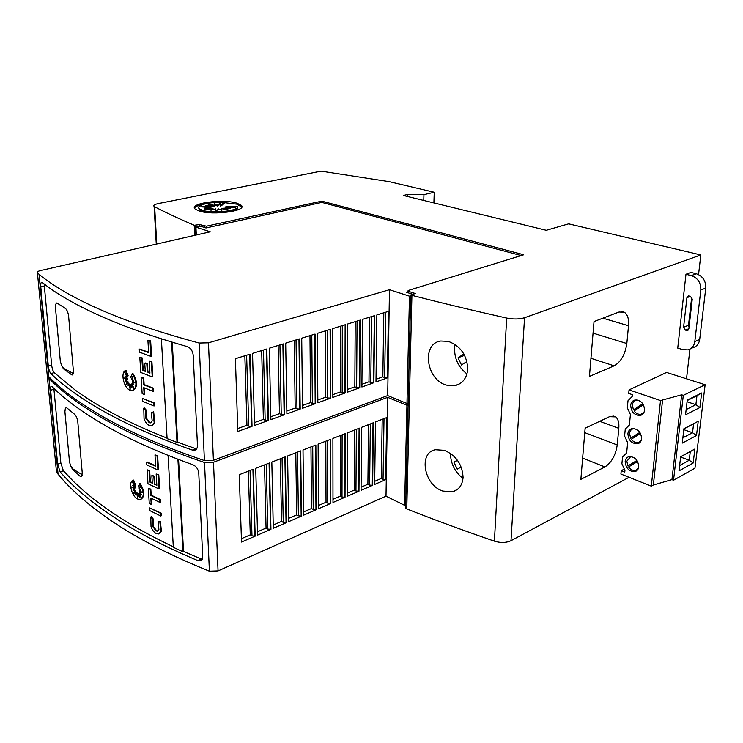 <?xml version="1.0" encoding="UTF-8"?>
<svg xmlns="http://www.w3.org/2000/svg" width="743" height="743" viewBox="0 0 743 743"><rect width="100%" height="100%" fill="white"/><g stroke="black" fill="none" stroke-linecap="round" stroke-linejoin="round"><path stroke-width="1.11" d="M47.366 376.701L56.505 472.251L58.075 474.173C71.263 490.315 89.987 506.503 114.246 522.728C139.693 539.687 171.41 555.838 209.405 571.191L218.052 570.903L386.007 496.157L387.67 397.347L213.492 462.239L204.511 462.49C165.178 449.106 132.449 435.064 106.323 420.352C81.424 406.282 62.301 392.285 48.954 378.363L47.366 376.701L47.441 375.261M113.809 517.072C91.036 501.989 73.158 486.934 60.164 471.898L57.638 464.208L50.608 390.233C50.413 387.744 50.691 386.434 51.434 386.304L52.112 386.666C65.263 399.864 83.495 413.108 106.797 426.398C130.22 439.717 158.974 452.524 193.05 464.83C196.319 466.344 198.223 469.112 198.762 473.133L202.709 556.73C202.728 559.033 201.892 560.417 200.22 560.872L197.74 560.566C164.667 546.672 136.693 532.174 113.809 517.072M157.915 470.013L158.482 469.808L157.618 455.589L154.981 454.902L157.052 455.803L157.915 470.013L146.78 464.932L146.603 462.183L147.17 461.979L155.658 465.861M137.706 495.293L137.344 493.055L136.786 493.268L137.604 498.339L137.752 493.789L138.635 494.206M137.752 493.789L139.396 497.058L138.504 493.724L139.062 493.51L140.223 495.191M138.504 493.724L141.281 497.764L139.368 493.138L140.613 493.417M139.368 493.138L141.328 494.55L139.563 491.773L141.569 492.015M139.563 491.773L142.535 492.702L139.619 490.621L140.966 490.074L139.071 488.81L140.733 486.656L138.049 487.111L140.213 483.517C144.709 491.095 144.987 496.333 141.031 499.25M139.656 483.73C144.263 491.615 144.43 496.881 140.167 499.528L137.501 498.971C131.455 496.12 128.13 481.705 133.071 480.294L133.629 480.08L135.737 485.393L135.17 485.597L132.31 481.808L134.622 486.489L132.663 485.439L134.539 487.919L131.335 486.869L134.622 489.163L132.886 490.111L134.92 490.779L133.443 493.575L135.811 492.293L135.644 494.764L136.786 493.268M134.223 484.334L135.18 486.275L134.622 486.489M133.87 486.089L135.096 487.714L134.539 487.919M132.96 487.408L135.18 488.95L133.443 489.906L135.477 490.566L134.074 493.241M135.811 492.293L136.368 492.08L136.238 493.984M158.12 521.837L159.819 521.456L160.859 531.542L158.538 533.976L156.169 533.53C153.857 532.211 152.139 529.889 151.024 526.583L150.801 516.97L151.358 516.747L153.16 518.865L152.603 519.088L152.77 526.546L156.002 530.901L157.479 531.171L158.918 529.648L158.12 521.837L160.377 521.233L161.417 531.319L159.327 533.697M153.16 518.865L153.327 526.323L156.559 530.669L158.064 530.939M149.566 507.915L161.12 513.079L161.277 515.753L160.72 515.976L149.733 510.58L149.566 507.915L160.562 513.302L160.72 515.976M148.303 488.383L150.829 489.117L151.21 495.163L160.293 499.491L160.46 502.194L159.894 502.417L150.82 498.07L151.228 504.395L149.269 503.42L148.303 488.383L150.262 489.331L150.653 495.377L159.726 499.705L159.894 502.417M151.414 498.358L151.786 504.172L151.228 504.395M154.906 483.934L154.34 484.148L156.857 485.309L156.16 473.988L158.779 474.703L158.213 474.916L159.076 488.987L147.996 483.767L147.095 469.799L149.64 470.514L150.355 481.789L149.789 482.003L152.334 483.201L151.851 475.594L152.417 475.381L154.433 476.309L154.906 483.934L156.829 484.826M158.779 474.703L159.643 488.764L159.076 488.987M150.355 481.789L152.306 482.709M53.858 388.375L60.852 463.103L63.378 470.774L73.622 481.566L83.81 490.928C93.377 499.25 104.475 507.534 117.088 515.791C133.276 526.378 152.009 536.706 173.295 546.783M37.438 272.913L47.208 375.011L48.797 376.664C62.143 390.549 81.275 404.498 106.184 418.532C132.319 433.206 165.067 447.212 204.418 460.558L213.408 460.307L387.697 395.592L389.481 289.705L208.467 342.82L199.124 343.034C158.333 332.019 124.518 320.502 97.677 308.484C72.09 296.977 52.549 285.572 39.045 274.26L37.438 272.913C36.686 272.059 37.67 271.297 40.373 270.61L210.269 231.788L195.957 227.163L200.434 226.178L205.997 227.971L321.821 202.393L521.159 255.564M105.72 412.458C82.334 399.455 64.056 386.499 50.877 373.599C49.605 372.057 48.741 369.485 48.295 365.881L40.772 286.807C40.559 283.947 40.874 282.424 41.729 282.247L42.277 282.47C55.604 293.244 74.235 304.082 98.178 314.986C122.251 325.917 151.944 336.458 187.255 346.609C190.645 347.965 192.623 350.789 193.199 355.108L197.462 445.466C197.471 448.187 196.477 449.794 194.48 450.277L192.326 450.072C158.092 438.026 129.226 425.488 105.72 412.458M150.978 356.408L151.572 356.231L150.643 340.898L147.903 340.322L150.04 341.065L150.978 356.408L139.48 352.173L139.285 349.201L139.879 349.034L148.646 352.266M130.229 386.286L129.858 383.973L129.282 384.15L130.136 389.546L130.276 384.586L131.242 385.153M130.276 384.586L131.975 387.93L131.047 384.419L131.632 384.242L132.923 386.063M131.047 384.419L133.916 388.459L131.938 383.685L133.341 384.029M131.938 383.685L133.963 384.967L132.133 382.181L134.474 382.366M132.133 382.181L135.198 382.812L132.189 380.927L133.573 380.156L131.622 379.023L133.322 376.478L130.564 377.305L132.783 373.255C137.631 381.475 137.743 387.187 133.136 390.391M132.198 373.441C137.13 381.911 137.158 387.642 132.291 390.623L130.025 390.242C123.802 387.911 120.338 372.717 125.409 370.534L125.994 370.358L128.177 375.847L127.592 376.023L124.629 372.28L127.025 377.063L125.019 376.181L126.942 378.633L123.654 377.899L127.034 379.961L125.261 381.215L127.35 381.679L125.846 384.902L128.27 383.212L128.102 385.914L129.282 384.15M126.468 374.602L127.61 376.887L127.025 377.063M126.124 376.664L127.527 378.447L126.942 378.633M125.019 378.206L127.62 379.784L125.846 381.038L127.926 381.503L126.579 384.391M128.27 383.212L128.855 383.026L128.734 384.967M153.095 412.003L154.191 422.823L151.405 425.813L149.362 425.507C146.975 424.327 145.201 422.015 144.04 418.55L143.78 408.158L144.356 407.972L146.222 410.062L145.647 410.247L145.842 418.318L149.176 422.665L150.448 422.86L152.185 420.984L151.331 412.606L153.671 411.808L154.767 422.628L152.176 425.581M146.222 410.062L146.417 418.123L149.761 422.47L151.033 422.665L150.448 422.86M142.48 398.48L154.414 402.892L154.59 405.78L154.005 405.966L142.665 401.35L142.48 398.48L153.829 403.077L154.005 405.966M141.114 377.444L143.733 378.066L144.142 384.577L153.522 388.245L153.699 391.162L153.114 391.347L143.743 387.66L144.179 394.468L142.164 393.641L141.114 377.444L143.139 378.243L143.557 384.763L152.937 388.431L153.114 391.347M144.356 387.911L144.764 394.282L144.179 394.468M147.922 371.964L149.928 373.135L149.176 360.922L151.897 361.516L151.303 361.692L152.231 376.868L140.798 372.466L139.823 357.411L142.452 358.015L143.223 370.163L142.637 370.339L145.256 371.361L144.746 363.151L145.331 362.974L147.411 363.754L147.922 371.964L149.91 372.717M151.897 361.516L152.817 376.682L152.231 376.868M143.223 370.163L145.238 370.943M44.153 283.947L51.629 364.934C52.084 368.537 52.939 371.101 54.22 372.633L75.034 389.945C84.804 397.106 96.181 404.238 109.137 411.353C125.762 420.482 145.08 429.408 167.073 438.138M463.01 478.39C454.939 472.13 450.741 463.79 450.425 453.379M442.893 491.077C424.067 485.458 418.095 452.626 435.426 449.738L444.37 450.332C456.072 455.394 462.313 464.412 463.084 477.396C462.415 485.105 458.905 489.888 452.571 491.736L442.893 491.077M466.966 373.943C457.428 366.475 453.416 356.621 454.93 344.38M446.738 385.171C426.25 380.379 421.067 343.572 440.775 341.018L448.326 341.381C460.493 345.904 466.966 355.098 467.746 368.965C466.91 378.094 462.685 383.639 455.078 385.589L446.738 385.171M637.076 460.586L627.872 465.945L626.832 461.18L630.807 456.481M637.615 461.487L628.513 466.994C630.658 469.752 633.082 470.876 635.785 470.347L638.376 468.396M643.029 404.108L633.417 409.904L632.367 405.028C632.702 402.455 633.983 400.858 636.184 400.217L636.862 399.901M643.447 404.824L634.076 410.963C636.138 413.6 638.516 414.678 641.2 414.195L644.088 412.096M640.029 432.612L630.612 438.194L629.572 433.373C629.897 430.921 631.104 429.389 633.194 428.767L633.798 428.46M640.503 433.42L631.271 439.243C633.37 441.946 635.776 443.042 638.469 442.54L641.209 440.515M194.592 208.244C196.301 205.347 202.811 203.443 214.105 202.533M221.646 202.337L236.757 204.149L241.698 207.056M199.133 211.012L195.307 209.173C187.784 203.461 222.528 198.548 236.729 203.136L240.964 205.105C248.831 210.678 213.306 215.841 199.133 211.012M202.505 210.306L199.319 208.783C194.824 205.328 210.538 201.455 224.358 202.449L220.625 205.198L220.476 202.718L217.662 205.161L214.523 203.777L214.764 205.421L207.455 203.851L212.368 205.913L205.857 205.56L210.845 206.582L200.517 206.851L210.427 207.325L204.297 208.244L211.188 208.021L203.861 210.018L213.009 208.569L210.91 210.241L215.628 208.885L215.749 211.458L218.637 208.913L221.841 210.353L221.563 208.653L229.058 210.269L223.959 208.142L230.544 208.504L225.463 207.473L235.791 207.204L225.844 206.73L237.537 206.285C240.026 210.733 213.055 213.9 202.505 210.306M220.625 205.198L220.662 206.21L224.386 203.452L224.358 202.449M237.556 206.953L237.565 207.306C240.063 211.764 213.102 214.941 202.551 211.337L199.365 209.805L198.771 208.105M220.662 206.21L220.476 202.718M220.513 203.731L217.699 206.183L217.662 205.161M217.699 206.183L214.681 204.836M210.854 206.851L212.405 206.935L212.368 205.913L214.801 206.433L214.764 205.421M210.436 207.613L210.845 206.582M210.455 208.04L210.427 207.325M211.216 208.848L211.188 208.021M213 209.637L213.009 208.569M221.702 210.288L221.563 208.653M224.024 209.182L223.959 208.142M225.491 208.226L225.463 207.473M225.872 207.464L225.844 206.73M690.851 348.56L692.801 347.696C696.693 346.6 698.987 343.851 699.692 339.449L705.766 288.089C705.924 280.863 702.776 276.09 696.312 273.758L690.953 272.421L685.965 274.269L691.334 275.607C697.816 277.966 700.974 282.767 700.816 290.021L694.798 341.594C694.101 346.015 691.807 348.773 687.916 349.869L682.947 349.665L677.737 348.105L685.965 274.269M691.705 297.172L688.501 325.22L689.049 327.143M683.579 327.291L686.913 297.702L688.408 295.937L690.377 296.253L692.253 299.123L688.863 328.796L687.442 330.486L685.436 330.152L683.579 327.291L688.501 325.22M546.291 230.293L568.627 223.857L700.825 254.951L524.539 317.744C519.422 319.276 513.469 319.388 506.67 318.069C472.632 310.416 441.054 302.847 411.919 295.352L410.712 294.962L415.356 293.531L408.158 291.237L408.121 290.532L523.713 254.765L321.821 201.139L206.415 226.188L199.551 224.572L194.248 225.287C179.36 218.916 166.163 212.758 154.646 206.795L154.117 206.452C153.132 205.356 154.525 204.399 158.287 203.582L321.06 171.15L389.044 181.617L434.237 192.251L423.937 194.657L407.563 194.499L403.347 195.474L546.291 230.293M705.126 384.744L683.3 395.35L681.656 394.812L671.941 479.616L673.529 480.229L694.956 468.174L705.126 384.744L666.555 372.447L629.052 389.908L660.508 400.561L651.295 486.145L620.907 474.043L621.232 470.718L624.083 469.177M681.656 394.812L660.508 400.561M621.232 470.718L624.77 472.121L624.937 470.393L621.9 463.762L622.56 456.936L626.637 453.026L627.649 442.717L624.584 436.048L625.262 429.092L629.386 425.024L630.417 414.52L627.324 407.805L628.011 400.718L632.191 396.483L632.367 394.672L628.717 393.428L629.052 389.908M641.627 438.732C641.051 431.943 637.8 428.572 631.875 428.6C629.572 429.287 628.244 430.977 627.9 433.671C628.485 440.441 631.754 443.812 637.689 443.766C639.955 443.079 641.265 441.398 641.627 438.732M644.562 410.155C644.023 403.384 640.8 400.013 634.875 400.022C632.451 400.718 631.048 402.483 630.677 405.316C631.225 412.077 634.466 415.439 640.401 415.411C642.788 414.705 644.172 412.959 644.562 410.155M638.748 466.771C638.126 459.973 634.856 456.592 628.94 456.629C626.758 457.307 625.504 458.923 625.169 461.496C625.81 468.285 629.089 471.647 635.024 471.591C637.169 470.913 638.404 469.307 638.748 466.771M633.045 428.432L632.702 428.915M632.915 437.042L633.417 437.887M639.797 441.955L640.401 441.964M639.853 432.361L630.612 438.194M634.745 428.627L633.194 428.767M636.036 399.873L635.646 400.384M635.711 408.808L636.175 409.588M642.491 413.665L643.15 413.684M642.797 403.746L633.417 409.904M637.912 400.106L636.184 400.217M630.166 464.737L630.714 465.657M637.141 469.715L637.689 469.715M631.652 456.611L630.259 456.769M636.965 460.428L627.872 465.945M671.941 479.616L653.366 484.993L651.295 486.145M673.529 480.229L683.3 395.35M685.538 414.789L699.887 407.536L701.643 393.001L687.256 400.087L685.538 414.789M679 470.886L693.173 463L694.863 449.004L680.653 456.731L679 470.886M698.225 421.262L683.922 428.683L682.241 443.107L696.497 435.528L698.225 421.262L683.885 428.971M699.887 407.536L695.875 404.684L687.061 401.74M686.151 409.56L695.875 404.684L696.943 395.74L701.643 393.001M696.943 395.74L687.201 400.542M679.622 465.545L689.235 460.242L680.616 457.047M693.173 463L689.235 460.242L690.266 451.633L680.634 456.871M694.863 449.004L690.266 451.633M682.854 437.813L692.522 432.723L683.811 429.649M696.497 435.528L692.522 432.723L693.572 423.947M662.626 399.539L653.366 484.993M604.913 466.957L580.859 479.365L585.131 428.209L609.492 416.684L615.65 416.897C618.195 418.987 619.244 422.795 618.808 428.339L617.229 444.964C615.659 455.264 611.554 462.592 604.913 466.957L582.633 458.097M614.127 365.835L589.44 376.422L594.019 321.561L619.04 312.014L624.352 312.255C627.631 314.484 629.024 318.979 628.513 325.74L626.832 343.526C625.179 354.467 620.944 361.906 614.127 365.835L590.954 358.293M466.938 361.46L461.496 364.999L458.05 357.773L463.855 353.947M464.616 355.349L458.05 357.773M461.208 467.022L457.233 469.177L453.908 462.109L457.4 460.186M457.586 460.446L453.908 462.109M168.057 455.366L173.333 547.322L182.917 551.743L177.921 459.23M182.917 551.743L183.521 551.482L178.561 459.471M183.521 551.482L202.17 559.386M161.38 338.808L167.101 438.602L177.01 442.429L171.587 341.994M177.01 442.429L177.633 442.206L172.255 342.198M177.633 442.206L196.561 448.967M55.446 307.565L55.874 304.017L56.867 302.94L65.328 308.382C67.019 309.794 68.115 312.431 68.625 316.286L73.362 370.748C73.52 373.395 73.083 374.825 72.034 375.039L63.461 368.816L61.428 365.25L60.313 361.079L55.446 307.565M73.251 373.45L64.112 368.63L61.428 365.25M55.874 304.017L56.867 302.94M150.643 340.898L150.04 341.065M139.285 349.201L148.665 352.656L147.903 340.322M127.926 381.503L127.35 381.679M125.846 381.038L125.261 381.215M127.62 379.784L127.034 379.961M125.409 370.534L127.592 376.023M143.78 408.158L145.647 410.247M154.414 402.892L153.829 403.077M153.522 388.245L152.937 388.431M143.733 378.066L143.139 378.243M144.142 384.577L143.557 384.763M149.176 360.922L151.303 361.692M147.411 363.754L146.817 363.931L147.337 372.15M144.746 363.151L146.817 363.931M142.452 358.015L141.857 358.191L142.637 370.339M139.823 357.411L141.857 358.191M345.328 392.936L332.845 397.412L332.743 328.601L345.514 324.645L345.328 392.936L342.179 392.741L342.3 325.648M347.52 392.155L347.761 323.957L360.262 320.084L359.751 387.772L347.52 392.155M361.897 387.001L362.454 319.406L374.695 315.626L373.878 382.71L361.897 387.001M375.986 381.958L376.85 314.958L388.83 311.252L387.725 377.76L375.986 381.958M237.816 431.442L235.392 358.702L249.982 354.188L252.035 426.352L237.816 431.442M254.533 425.451L252.536 353.399L266.802 348.987L268.446 420.473L254.533 425.451M270.889 419.6L269.3 348.216L283.241 343.907L284.495 414.724L270.889 419.6M286.882 413.87L285.693 343.145L299.327 338.929L300.191 409.105L286.882 413.87M302.531 408.269L301.723 338.195L315.06 334.062L315.561 403.598L302.531 408.269M330.598 398.211L317.846 402.78L317.4 333.338L330.449 329.307L330.598 398.211L330.087 329.418M330.236 398.062L327.431 398.007L327.208 330.31M317.828 400.003L325.629 397.226L327.431 398.007M315.561 403.598L312.357 403.393L311.8 335.074M302.494 405.464L310.565 402.595L312.357 403.393M300.191 409.105L296.968 408.891L296.039 339.95M286.835 411.046L295.175 408.074L296.968 408.891M284.495 414.724L281.235 414.51L279.935 344.928M270.824 416.749L279.452 413.675L281.235 414.51M268.446 420.473L265.158 420.25L263.468 350.018M254.459 422.572L263.375 419.396L265.158 420.25M237.723 428.535L246.955 425.247L248.729 426.12L252.035 426.352M387.725 377.76L384.66 377.565L385.682 312.227M376.023 379.283L382.84 376.85L384.66 377.565M373.878 382.71L370.785 382.524L371.528 316.602M361.925 384.298L368.974 381.791L370.785 382.524M359.751 387.772L356.631 387.577L357.067 321.078M347.529 389.425L354.829 386.824L356.631 387.577M332.836 394.663L340.378 391.97L340.452 326.214M340.378 391.97L342.179 392.741M344.966 392.787L345.142 324.765M354.829 386.824L355.21 321.654M359.389 387.623L359.891 320.205M368.974 381.791L369.661 317.177M373.515 382.571L374.323 315.738M382.84 376.85L383.815 312.803M387.363 377.611L388.459 311.363M246.955 425.247L244.846 355.776M251.682 426.176L249.62 354.3M263.375 419.396L261.685 350.575M268.093 420.306L266.44 349.099M279.452 413.675L278.133 345.486M284.132 414.557L282.888 344.018M295.175 408.074L294.228 340.508M299.838 408.938L298.965 339.04M310.565 402.595L309.97 335.641M315.199 403.44L314.698 334.183M325.629 397.226L325.378 330.876M196.301 234.983L195.957 227.163M408.046 292.788L408.065 291.711L406.347 292.24L412.82 294.321M410.693 295.788L409.477 296.169L389.481 289.705M408.158 403.031L406.969 403.495L409.477 296.169M387.697 395.592L406.969 403.495M408.121 290.532L408.065 291.711M204.594 227.516L204.539 226.169M199.626 226.364L199.551 224.572M321.821 202.393L321.821 201.139M206.47 227.534L206.415 226.188M82.241 474.87L73.148 469.121L70.529 465.647L69.461 461.644L64.91 411.641L65.347 408.427L66.108 407.647M65.347 408.427L66.155 407.647L66.991 408.018L74.634 414.325C76.278 415.931 77.346 418.55 77.829 422.182L82.25 473.003L81.108 476.7L80.068 476.244L72.517 469.335L70.529 465.647M157.618 455.589L157.052 455.803M146.603 462.183L155.686 466.335L154.981 454.902M135.477 490.566L134.92 490.779M133.443 489.906L132.886 490.111M135.18 488.95L134.622 489.163M133.071 480.294L135.17 485.597M150.801 516.97L152.603 519.088M160.377 521.233L159.819 521.456M161.12 513.079L160.562 513.302M160.293 499.491L159.726 499.705M150.829 489.117L150.262 489.331M151.21 495.163L150.653 495.377M156.16 473.988L158.213 474.916M154.433 476.309L153.866 476.523L154.34 484.148M151.851 475.594L153.866 476.523M149.64 470.514L149.074 470.728L149.789 482.003M147.095 469.799L149.074 470.728M345.04 497.253L332.985 502.472L332.901 438.426L345.216 433.661L345.04 497.253L342.003 497.021L342.114 434.859M347.157 496.333L347.38 432.825L359.445 428.154L358.971 491.225L347.157 496.333M361.052 490.324L361.572 427.327L373.395 422.748L372.633 485.309L361.052 490.324M374.667 484.427L375.466 421.94L387.057 417.455L386.016 479.523L374.667 484.427M241.512 542.056L239.265 474.693L253.261 469.27L255.174 536.14L241.512 542.056M257.58 535.109L255.722 468.313L269.421 463.01L270.944 529.313L257.58 535.109M273.294 528.301L271.827 462.081L285.228 456.889L286.389 522.635L273.294 528.301M288.693 521.642L287.587 455.979L300.701 450.899L301.509 516.088L288.693 521.642M303.766 515.113L303.014 450.007L315.859 445.029L316.314 509.679L303.766 515.113M330.83 503.401L318.524 508.723L318.115 444.156L330.691 439.289L330.83 503.401L330.338 439.419M330.477 503.225L327.765 503.169L327.561 440.497M318.506 505.491L326.028 502.259L327.765 503.169M316.314 509.679L313.23 509.438L312.71 446.246M303.729 511.853L311.493 508.509L313.23 509.438M301.509 516.088L298.398 515.846L297.544 452.125M288.637 518.354L296.671 514.89L298.398 515.846M286.389 522.635L283.25 522.385L282.052 458.125M273.22 524.985L281.523 521.41L283.25 522.385M270.944 529.313L267.777 529.062L266.217 464.254M257.487 531.765L266.059 528.069L267.777 529.062M241.401 538.684L250.27 534.867L251.979 535.879L255.174 536.14M386.016 479.523L383.054 479.3L384.01 418.634M374.704 481.297L381.308 478.455L383.054 479.3M372.633 485.309L369.642 485.086L370.33 423.937M361.079 487.167L367.896 484.232L369.642 485.086M358.971 491.225L355.962 490.993L356.361 429.343M347.176 493.148L354.216 490.12L355.962 490.993M332.985 499.259L340.266 496.129L340.331 435.556M340.266 496.129L342.003 497.021M344.696 497.076L344.863 433.801M354.216 490.12L354.569 430.039M358.628 491.049L359.092 428.284M367.896 484.232L368.528 424.634M372.28 485.142L373.032 422.888M381.308 478.455L382.199 419.34M385.673 479.356L386.694 417.594M250.27 534.867L248.338 471.173M254.83 535.944L252.926 469.4M266.059 528.069L264.499 464.914M270.601 529.118L269.077 463.149M281.523 521.41L280.315 458.793M286.046 522.44L284.885 457.029M296.671 514.89L295.798 452.803M301.166 515.902L300.358 451.029M311.493 508.509L310.955 446.933M315.97 509.494L315.506 445.168M326.028 502.259L325.796 441.184M408.111 404.805L406.932 405.269L387.67 397.347M405.743 504.785L404.601 505.314L406.932 405.269M386.007 496.157L404.601 505.314M410.712 294.962L405.659 508.351L406.783 508.909L411.919 295.352M406.783 508.909C433.828 519.598 463.038 530.344 494.411 541.173C500.68 543.04 506.206 542.882 510.998 540.7L629.052 477.294M408.121 292.816L408.158 291.237M195.502 235.159L195.075 225.556M194.694 235.345L194.248 225.287M433.912 202.913L434.237 192.251M423.779 200.452L423.937 194.657M407.526 196.486L407.563 194.499M686.513 378.809L689.95 349.108M698.55 274.576L700.825 254.951M696.312 273.758L691.334 275.607M690.507 296.29L686.913 297.702M688.65 329.539L686.486 330.449M688.872 328.694L685.436 330.152M699.692 339.449L694.798 341.594M705.766 288.089L700.816 290.021M599.694 421.318L618.808 428.339M584.76 432.649L617.229 444.964M602.889 318.18L628.513 325.74M593.053 333.133L626.832 343.526M63.378 470.774L60.164 471.898M201.139 559.08L197.74 560.566M54.22 372.633L50.877 373.599M195.864 448.781L192.326 450.072M73.018 374.175L71.152 374.723M64.112 368.63L63.461 368.816M146.417 418.123L145.842 418.318M154.767 422.628L154.191 422.823M248.729 426.12L246.62 355.228M213.408 460.307L208.467 342.82M44.218 285.999L40.772 286.807M51.629 364.934L48.295 365.881M204.418 460.558L199.124 343.034M82.12 475.511L80.068 476.244M73.148 469.121L72.517 469.335M153.327 526.323L152.77 526.546M161.417 531.319L160.859 531.542M251.979 535.879L250.047 470.514M218.052 570.903L213.492 462.239M53.914 389.239L50.608 390.233M60.852 463.103L57.638 464.208M209.405 571.191L204.511 462.49M494.411 541.173L506.67 318.069M156.764 244.01L154.646 206.795M510.998 540.7L524.539 317.744M58.075 474.173L48.954 378.363M158.036 530.948L157.479 531.18M48.797 376.664L39.045 274.26M637.503 469.427L638.042 469.139M642.974 413.34L643.633 413.015M640.225 441.648L640.819 441.342M199.365 209.805L199.319 208.783M240.992 206.117L240.964 205.105M688.027 330.245L687.442 330.486M635.024 471.591L636.918 470.579M640.401 415.411L642.351 414.464M637.689 443.766L639.621 442.782M612.938 415.922L615.65 416.897M621.77 311.521L624.352 312.255M459.787 383.75L455.078 385.589M457.279 489.507L452.571 491.736M195.53 449.896L194.48 450.277M201.279 560.408L200.22 560.872M156.271 244.122L154.117 206.452"/></g></svg>
